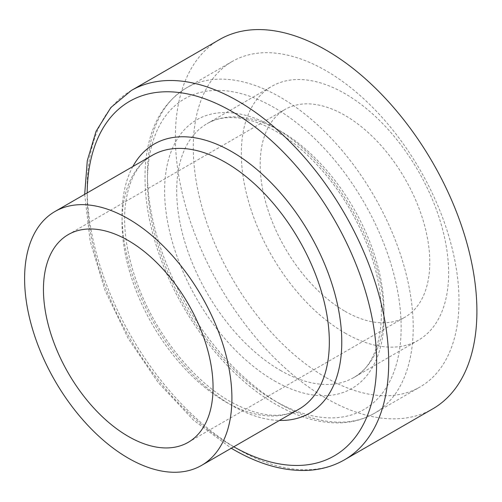 <?xml version="1.0" encoding="UTF-8"?>
<svg xmlns="http://www.w3.org/2000/svg" width="502" height="502" viewBox="0 0 502 502"><rect width="100%" height="100%" fill="white"/><g stroke="black" fill="none" stroke-linecap="round" stroke-linejoin="round"><path stroke-width="0.38" stroke-dasharray="2.51 1.88" d="M326.131 377.629A187.899 108.482 -120 0 0 420.08 386.935A187.899 108.482 -120 0 0 420.08 169.971A187.899 108.482 -120 0 0 232.188 61.489A187.899 108.482 -120 0 0 203.385 212.051A187.899 108.482 -120 0 0 326.131 377.629M344.981 333.021A146.584 84.631 -120 0 0 418.273 340.281A146.584 84.631 -120 0 0 418.273 171.019A146.584 84.631 -120 0 0 271.689 86.388A146.584 84.631 -120 0 0 249.218 203.85A146.584 84.631 -120 0 0 344.981 333.021M219.525 39.564A213.218 123.103 -120 0 0 186.844 210.413A213.218 123.103 -120 0 0 326.131 398.306A213.218 123.103 -120 0 0 432.743 408.866M344.981 311.259A119.934 69.245 -120 0 0 404.945 317.201A119.934 69.245 -120 0 0 404.945 178.712A119.934 69.245 -120 0 0 285.01 109.467A119.934 69.245 -120 0 0 266.631 205.569A119.934 69.245 -120 0 0 344.981 311.259M280.336 404.072A187.899 108.482 -120 0 0 374.285 413.378A187.899 108.482 -120 0 0 374.285 196.414A187.899 108.482 -120 0 0 186.393 87.932A187.899 108.482 -120 0 0 157.59 238.494A187.899 108.482 -120 0 0 280.336 404.072M274.305 400.59A179.371 103.556 -120 0 0 384.149 244.323A179.371 103.556 -120 0 0 164.468 117.493A179.371 103.556 -120 0 0 274.305 400.59M274.305 380.786A155.112 89.557 -120 0 0 369.296 245.647A155.112 89.557 -120 0 0 179.321 135.967A155.112 89.557 -120 0 0 274.305 380.786M280.336 370.338A146.584 84.631 -120 0 0 353.634 377.598A146.584 84.631 -120 0 0 353.634 208.336A146.584 84.631 -120 0 0 207.044 123.705A146.584 84.631 -120 0 0 184.579 241.167A146.584 84.631 -120 0 0 280.336 370.338M225.687 401.895A146.584 84.631 -120 0 0 298.979 409.155C281.208 419.383 258.241 416.823 230.085 401.456C193.772 380.943 157.283 335.838 138.991 288.179C127.841 259.189 123.185 232.589 125.023 208.399C127.715 181.887 136.839 164.173 152.395 155.256A146.584 84.631 -120 0 0 129.924 272.718A146.584 84.631 -120 0 0 225.687 401.895M132.842 166.545A155.382 89.707 -120 0 0 231.905 405.484A155.382 89.707 -120 0 0 279.432 420.438M87.179 192.906A204.684 118.177 -120 0 0 231.905 445.745A204.684 118.177 -120 0 0 233.769 446.805M131.329 90.485A213.218 123.103 -120 0 0 98.643 261.335A213.218 123.103 -120 0 0 237.935 449.227A213.218 123.103 -120 0 0 344.541 459.782M232.188 61.489L186.393 87.932C160.74 103.901 146.992 131.254 145.134 170.002C144.036 199.633 149.947 231.083 162.861 264.359C185.545 323.125 229.872 378.232 276.075 404.493C298.565 417.469 320.207 423.588 341.002 422.828C353.17 422.27 364.264 419.12 374.285 413.378L420.08 386.935M418.273 340.281L353.634 377.598C383.013 362.77 391.529 304.727 367.119 244.599C351.977 206.962 330.385 175.575 302.329 150.437C267.12 119.106 228.981 110.126 207.044 123.705L271.689 86.388M188.219 442.325L404.945 317.201M68.285 234.591L285.01 109.467M84.687 194.349L90.172 241.28L105 290.338L128.198 338.473L158.287 382.637L193.358 420.017L231.278 448.242"/><path stroke-width="0.75" d="M131.329 90.485A213.218 123.103 -120 0 1 344.541 213.582A213.218 123.103 -120 0 1 344.541 459.782L432.743 408.866A213.218 123.103 -120 0 0 432.743 162.661A213.218 123.103 -120 0 0 219.525 39.564L131.329 90.485L110.898 107.503L96.07 131.311L87.292 160.653L84.687 194.349M128.255 436.382A119.934 69.245 -120 0 0 188.219 442.325A119.934 69.245 -120 0 0 188.219 303.835A119.934 69.245 -120 0 0 68.285 234.591A119.934 69.245 -120 0 0 49.905 330.699A119.934 69.245 -120 0 0 128.255 436.382M128.255 458.144A146.584 84.631 -120 0 0 201.547 465.404A146.584 84.631 -120 0 0 201.547 296.142A146.584 84.631 -120 0 0 54.963 211.511A146.584 84.631 -120 0 0 32.492 328.973A146.584 84.631 -120 0 0 128.255 458.144M201.547 465.404L298.979 409.155A146.584 84.631 -120 0 0 298.979 239.893A146.584 84.631 -120 0 0 152.395 155.256L54.963 211.511M279.432 420.438A155.382 89.707 -120 0 0 309.596 233.763A155.382 89.707 -120 0 0 132.842 166.545M233.769 446.805A204.684 118.177 -120 0 0 376.638 361.459A204.684 118.177 -120 0 0 232.526 111.852A204.684 118.177 -120 0 0 87.179 192.906M344.541 459.782C333.554 466.088 321.387 469.615 308.04 470.368C284.327 471.466 259.534 464.557 233.668 449.648L231.278 448.242"/></g></svg>
